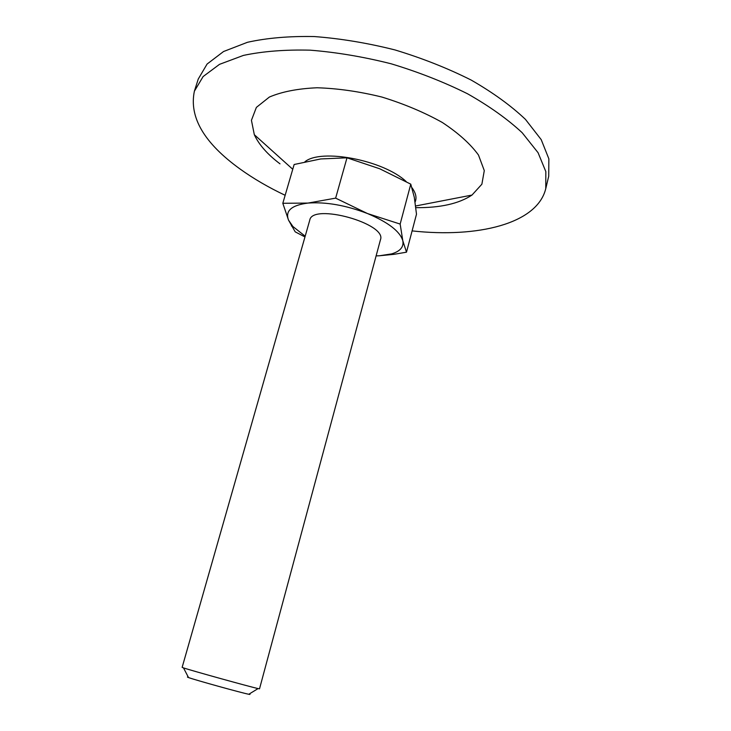 <?xml version="1.0" encoding="UTF-8"?>
<svg xmlns="http://www.w3.org/2000/svg" width="731" height="731" viewBox="0 0 731 731"><rect width="100%" height="100%" fill="white"/><g stroke="black" fill="none" stroke-linecap="round" stroke-linejoin="round"><path stroke-width="1.1" d="M400.159 224.07L402.818 240.782L406.5 252.177L416.496 214.183L414.303 197.352L410.776 184.157L400.159 224.07L367.519 213.553C388.28 222.334 400.049 231.407 402.818 240.782C403.941 246.941 400.213 251.318 391.615 253.895L379.453 255.768L394.036 254.324L406.5 252.177M376.109 255.905L379.453 255.768L376.118 255.877M304.973 236.945L295.205 231.846L288.535 220.159L282.815 203.282L308.025 203.072L335.639 198.138L367.519 213.553C345.864 205.274 326.026 201.783 308.025 203.072C291.486 205.192 284.989 210.884 288.535 220.159L292.912 226.519L291.395 225.943M410.776 184.157L379.764 168.788L346.987 157.805L320.681 158.956L294.145 164.502L282.815 203.282M346.987 157.805L335.639 198.138M305.183 236.204L292.912 226.519M309.77 220.113C312.338 202.862 387.156 223.613 380.467 239.722L259.514 688.83L258.089 688.575C250.093 686.866 191.23 670.537 183.49 667.887L182.138 667.376L309.77 220.113M188.324 677.171C187.026 676.915 187.099 677.043 188.525 677.555C194.939 679.949 242.071 693.015 248.796 694.267C250.285 694.569 250.404 694.496 249.161 694.039M285.154 195.296C268.432 187.364 253.383 178.592 240.024 168.98C204.15 143.112 188.936 117.188 194.382 91.201L198.256 79.03L207.083 64.054L223.549 51.526L247.471 42.288C266.906 37.975 289.174 36.066 314.284 36.55C340.527 38.533 367.437 43.001 395.032 49.946C422.253 58.197 447.628 68.239 471.139 80.044C492.913 92.563 511.015 105.675 525.452 119.381L541.205 139.621L548.862 158.837L548.716 176.226L545.765 188.644C537.203 223.924 477.535 238.105 412.101 230.895M194.382 91.201L203.117 76.554L219.51 64.346L243.396 55.419C262.831 51.298 285.117 49.544 310.255 50.174C336.543 52.276 363.517 56.817 391.186 63.798C418.498 72.058 443.964 82.064 467.575 93.796C489.45 106.214 507.652 119.19 522.181 132.731L538.062 152.688L545.829 171.593L545.765 188.644M279.991 163.835C267.482 154.387 258.929 144.683 254.324 134.705L251.437 120.304L256.371 107.402L269.373 97.049C281.938 91.695 297.855 88.597 317.117 87.766C337.795 88.414 359.414 91.512 381.966 97.068C404.152 103.921 424.272 112.391 442.337 122.488C458.419 133.133 470.462 143.98 478.476 155.036L484.287 170.606L481.875 184.212L471.988 195.067C458.885 203.702 440.163 207.906 415.829 207.659M304.918 161.779C321.028 148.21 383.674 160.18 406.217 181.608M411.937 187.666C415.902 193.066 416.953 197.863 415.089 202.067M391.615 253.895L394.036 254.324M248.796 694.267L258.089 688.575M188.525 677.555L183.49 667.887M415.628 205.987L471.988 195.067M292.747 169.272L254.324 134.705"/></g></svg>
